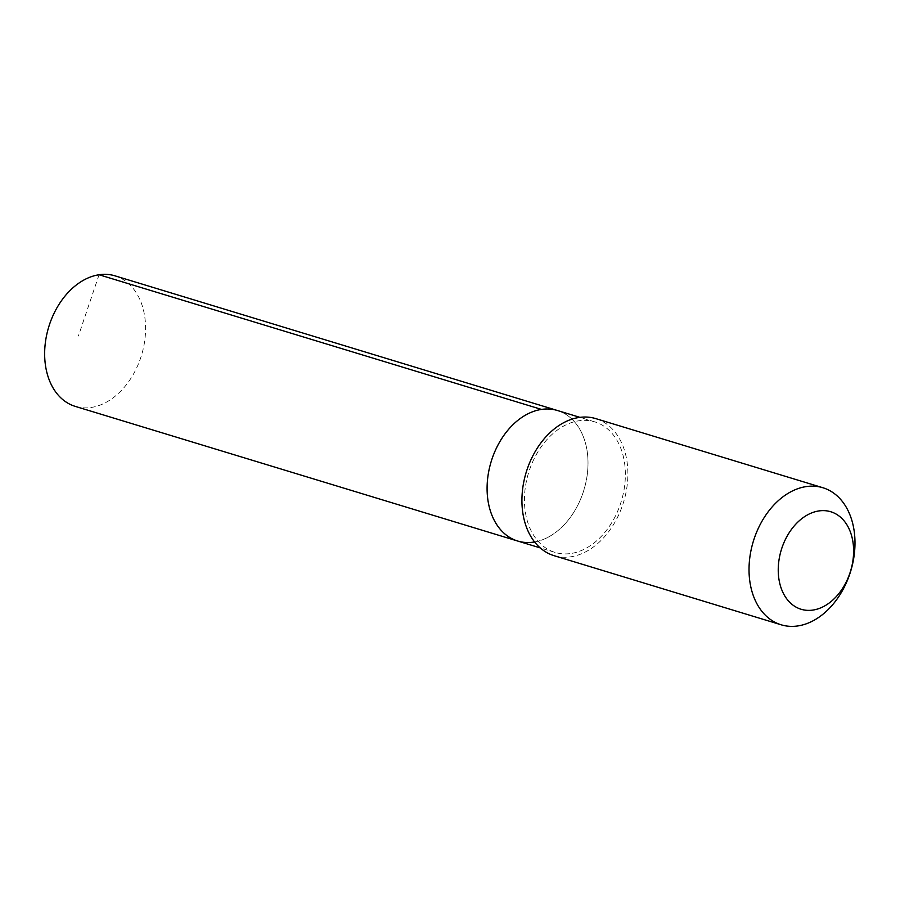 <?xml version="1.0" encoding="UTF-8"?>
<svg xmlns="http://www.w3.org/2000/svg" width="900" height="900" viewBox="0 0 900 900"><rect width="100%" height="100%" fill="white"/><g stroke="black" fill="none" stroke-linecap="round" stroke-linejoin="round"><path stroke-width="0.67" stroke-dasharray="4.5 3.38" d="M517.691 541.035A68.22 48.499 -73.1 0 0 534.712 541.935A68.22 48.499 -73.1 0 0 586.688 478.361A68.22 48.499 -73.1 0 0 557.415 410.501A68.22 48.499 -73.1 0 1 586.688 478.361A68.22 48.499 -73.1 0 1 534.712 541.935A68.22 48.499 -73.1 0 1 534.589 541.957M75.251 406.384A68.231 48.499 106.9 0 0 92.284 407.284A68.231 48.499 106.9 0 0 144.259 343.71A68.231 48.499 106.9 0 0 114.986 275.839M572.074 553.309A68.22 48.499 106.9 0 0 624.038 489.735A68.22 48.499 106.9 0 0 594.765 421.864A68.22 48.499 106.9 0 0 577.744 420.964A68.22 48.499 106.9 0 0 525.769 484.537A68.22 48.499 106.9 0 0 555.041 552.409A68.22 48.499 106.9 0 0 572.074 553.309M554.051 555.671A71.64 50.917 106.9 0 0 623.621 501.964A71.64 50.917 106.9 0 0 595.766 418.613M99.056 274.759L78.401 336.026M594.765 421.864L579.926 417.353M555.041 552.409L540.191 547.886"/><path stroke-width="1.35" d="M534.589 541.957A68.22 48.499 -73.1 0 1 517.691 541.035A68.22 48.499 -73.1 0 1 491.152 461.644A68.22 48.499 -73.1 0 1 557.415 410.501L114.986 275.839A68.231 48.499 106.9 0 0 97.954 274.939A68.231 48.499 106.9 0 0 45.979 338.512A68.231 48.499 106.9 0 0 75.251 406.384L517.691 541.035A68.22 48.499 -73.1 0 1 491.152 461.644A68.22 48.499 -73.1 0 1 557.415 410.501L579.926 417.353M822.87 487.733L595.766 418.613A71.64 50.917 106.9 0 0 577.89 417.668A71.64 50.917 106.9 0 0 523.316 484.414A71.64 50.917 106.9 0 0 554.051 555.671L781.155 624.791A71.64 50.917 106.9 0 0 850.725 571.084A71.64 50.917 106.9 0 0 822.87 487.733A71.64 50.917 106.9 0 0 804.994 486.787A71.64 50.917 106.9 0 0 750.42 553.534A71.64 50.917 106.9 0 0 781.155 624.791M818.044 511.076A50.951 36.214 106.9 0 0 782.28 591.03A50.951 36.214 106.9 0 0 847.462 579.375A50.951 36.214 106.9 0 0 818.044 511.076M541.496 409.421L99.056 274.759M540.191 547.886L517.691 541.035"/></g></svg>
